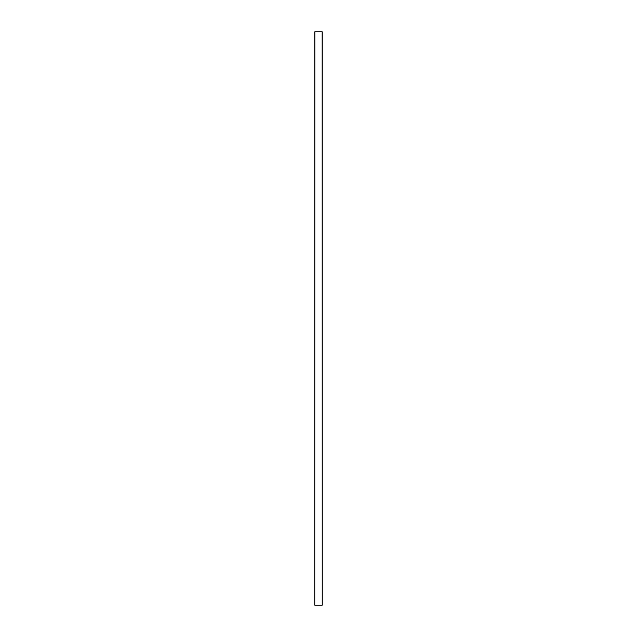 <?xml version="1.0" encoding="UTF-8"?>
<svg xmlns="http://www.w3.org/2000/svg" width="637" height="637" viewBox="0 0 637 637"><rect width="100%" height="100%" fill="white"/><g stroke="black" fill="none" stroke-linecap="round" stroke-linejoin="round"><path stroke-width="0.96" d="M314.869 605.15L322.226 605.15L322.131 31.85L314.774 31.85L314.774 605.15L314.869 31.85M322.226 605.15L322.226 31.85"/></g></svg>
